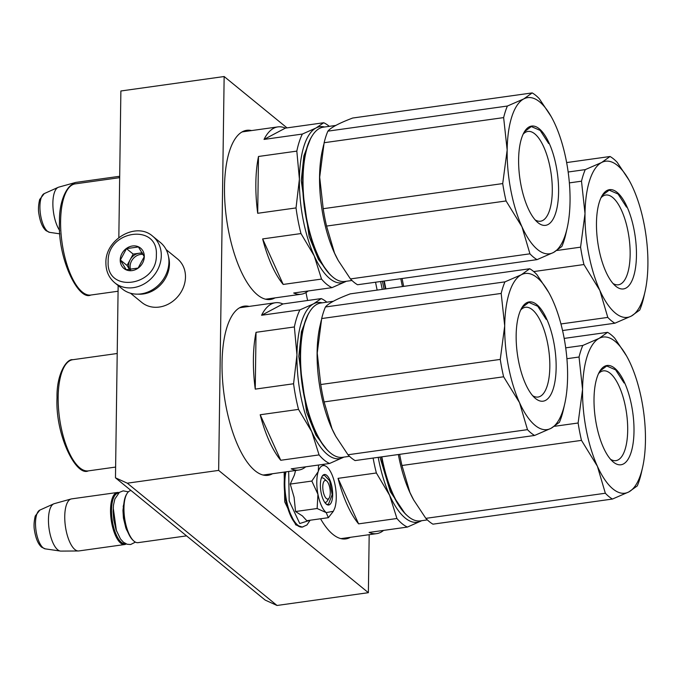 <?xml version="1.0" encoding="UTF-8"?>
<svg xmlns="http://www.w3.org/2000/svg" width="682" height="682" viewBox="0 0 682 682"><rect width="100%" height="100%" fill="white"/><g stroke="black" fill="none" stroke-linecap="round" stroke-linejoin="round"><path stroke-width="1.02" d="M249.126 306.414A85.412 32.267 82 0 0 244.267 306.15A85.412 32.267 82 0 0 222.042 362.918A85.412 32.267 82 0 0 267.941 475.32A85.412 32.267 82 0 0 272.536 473.726M306.005 292.518A85.412 32.267 82 0 0 307.625 300.498M320.557 518.772A85.412 32.267 82 0 0 345.8 538.908A85.412 32.267 82 0 0 350.395 537.314M251.581 130.577A85.412 32.267 82 0 0 246.722 130.313A85.412 32.267 82 0 0 224.497 187.081A85.412 32.267 82 0 0 270.396 299.483A85.412 32.267 82 0 0 274.991 297.889M369.184 534.688L368.374 592.684L218.649 470.401L224.148 76.529L287.028 127.884M269.092 474.212A85.412 32.267 -98 0 1 266.202 475.439M245.682 306.9A85.412 32.267 82 0 0 242.562 306.508M346.95 537.8A85.412 32.267 -98 0 1 344.06 539.027M271.547 298.375A85.412 32.267 -98 0 1 268.657 299.603M248.137 131.063A85.412 32.267 82 0 0 245.017 130.68M224.148 76.529L120.876 90.987L118.83 237.583M218.649 470.401L127.295 483.188L115.471 477.818L118.156 285.562M368.374 592.684L277.028 605.471L127.295 483.188M277.028 605.471L265.196 600.1L115.471 477.818M118.847 177.772A26.283 9.932 -98 0 1 119.674 176.953M72.761 184.558A26.283 9.932 -98 0 1 75.523 182.486A26.283 9.932 -98 0 1 76.009 182.384L119.682 176.271M59.658 230.49A23.972 9.062 -98 0 1 52.906 205.7A23.972 9.062 -98 0 1 58.158 187.354A23.972 9.062 -98 0 1 58.669 187.166L75.523 182.486M326.405 498.542A9.386 3.546 82 0 0 329.15 498.031A9.386 3.546 82 0 0 330.037 489.258A9.386 3.546 82 0 0 326.772 481.066A9.386 3.546 82 0 0 326.652 480.955A9.386 3.546 -98 0 0 322.782 486.692A9.386 3.546 -98 0 0 326.405 498.542M133.757 540.945A26.283 9.932 -98 0 1 124.61 518.005A26.283 9.932 -98 0 1 127.099 493.427L126.622 494.186A25.532 9.642 -98 0 0 124.201 518.056A25.532 9.642 -98 0 0 133.084 540.349L133.757 540.945A26.283 9.932 -98 0 0 134.098 541.244A26.283 9.932 82 0 0 138.079 542.65L186.553 535.873M127.099 493.427A26.283 9.932 -98 0 1 130.799 490.597L131.072 490.563M118.498 493.095A25.532 9.642 -98 0 0 111.626 514.424A25.532 9.642 -98 0 0 121.37 542.326A25.532 9.642 82 0 0 125.565 543.631M119.06 492.617A26.283 9.932 -98 0 0 117.372 492.481A26.283 9.932 -98 0 0 110.663 514.842A26.283 9.932 -98 0 0 120.671 543.119A26.283 9.932 82 0 0 124.661 544.534A26.283 9.932 82 0 0 126.247 543.938M45.268 548.865L41.662 547.203C38.201 544.193 35.822 538.678 34.526 530.673C33.691 526.564 33.929 521.687 35.234 516.035L39.837 510.102A19.693 7.442 -98 0 0 35.686 527.689A19.693 7.442 -98 0 0 43.102 547.817A19.693 7.442 -98 0 0 45.268 548.865L60.34 551.056A23.972 9.062 82 0 1 57.706 549.777A23.972 9.062 -98 0 1 48.678 525.276A23.972 9.062 -98 0 1 53.733 503.853A23.972 9.062 -98 0 1 54.253 503.666L71.099 498.985A26.283 9.932 -98 0 0 64.926 521.901A26.283 9.932 -98 0 0 74.884 549.53A26.283 9.932 82 0 0 78.379 550.971A26.283 9.932 82 0 0 78.873 550.937L124.661 544.534M71.099 498.985A26.283 9.932 -98 0 1 71.593 498.883L117.372 492.481M60.34 551.056A23.972 9.062 82 0 0 60.886 551.099L78.379 550.971M316.798 481.799A24.399 9.224 82 0 0 317.94 494.288L311.836 481.057L318.196 471.629A24.399 9.224 82 0 0 316.798 481.799M321.333 478.125A12.387 4.68 -98 0 1 322.057 477.86A12.387 4.68 -98 0 1 324.257 478.815M328.11 498.968A12.387 4.68 -98 0 1 325.493 502.404A12.387 4.68 -98 0 1 324.726 502.344M309.986 520.255L299.756 523.52L289.177 500.929L288.682 471.467M320.387 484.732A15.396 5.814 -98 0 1 322.228 476.164A15.396 5.814 -98 0 1 329.005 478.235A15.396 5.814 -98 0 1 332.671 494.765A15.396 5.814 -98 0 1 326.124 503.998A15.396 5.814 -98 0 1 320.387 484.732M295.579 470.503L294.394 475.039L290.251 484.075L294.104 497.331L295.545 511.526L302.424 515.933L306.789 520.698L328.366 517.681L326.209 512.608C322.535 509.318 319.781 503.214 317.94 494.288L317.13 508.508L326.209 512.608L333.345 511.287L328.366 517.681M318.196 471.629L318.323 471.245A24.399 9.224 -98 0 1 326.729 466.795L326.968 466.991A24.399 9.224 -98 0 1 327.164 467.161A24.399 9.224 -98 0 1 335.058 484.911L335.169 485.49A24.399 9.224 82 0 1 334.802 508.056L333.345 511.287M295.545 511.526L317.13 508.508M290.251 484.075L311.836 481.057M318.323 471.245L318.545 465.022M322.535 464.468L326.303 466.479M322.109 476.36L324.103 474.928L329.687 480.853L332.177 494.689L328.264 504.671L325.953 503.836M114.755 282.783L122.393 289.015A30.034 25.745 -50.8 0 0 152.052 289.995A30.034 25.745 -50.8 0 0 168.931 261.905A30.034 25.745 -50.8 0 0 160.389 242.494L152.751 236.262C136.247 221.318 105.054 239.484 105.906 262.843C105.906 271.095 108.864 277.745 114.755 282.783A30.034 25.745 -50.8 0 0 144.422 283.755A30.034 25.745 -50.8 0 0 161.293 255.665A30.034 25.745 -50.8 0 0 152.751 236.262M108.157 261.666C106.222 293.635 157.397 286.474 156.357 254.923C158.284 222.963 107.108 230.124 108.157 261.666M120.211 259.987A13.137 11.262 -50.8 0 0 132.086 270.609A13.137 11.262 -50.8 0 0 144.303 256.611A13.137 11.262 -50.8 0 0 132.427 245.989A13.137 11.262 -50.8 0 0 120.211 259.987M120.382 260.012L126.204 269.722L138.122 268.06L144.234 256.671L138.42 246.952L126.494 248.623L120.382 260.012L127.065 265.469L129.623 269.731M126.494 248.623L133.178 254.088L127.065 265.469M142.274 252.809L133.178 254.088M142.606 253.38A11.262 9.659 -50.8 0 0 139.145 253.252A11.262 9.659 -50.8 0 0 130.126 259.774A11.262 9.659 -50.8 0 0 128.668 265.247A11.262 9.659 -50.8 0 0 129.648 269.731M130.603 269.688A11.262 9.659 129.2 0 1 130.117 266.432A11.262 9.659 -50.8 0 1 143.169 254.412M166.144 249.612L177.465 258.87A28.158 24.134 129.2 0 1 185.478 277.062A28.158 24.134 129.2 0 1 169.656 303.396A28.158 24.134 129.2 0 1 141.847 302.484L130.518 293.234M168.514 256.713A28.158 24.134 129.2 0 1 169.451 263.977A28.158 24.134 129.2 0 1 137.952 294.147M379.959 457.102L390.309 491.645L404.946 513.444M338.05 478.346A84.474 31.918 82 0 0 358.604 523.861L338.05 478.346L376.379 472.984L389.635 495.32A78.839 29.786 -98 0 0 421.084 520.997L421.612 520.716A78.839 29.786 -98 0 1 421.084 520.997L407.427 527.067L369.098 532.429A84.474 31.918 82 0 0 376.652 533.639A84.474 31.918 82 0 0 383.574 530.4M378.212 457.341A78.839 29.786 -98 0 0 389.635 495.32L396.933 518.499A84.474 31.918 -98 0 0 407.427 527.067M358.604 523.861L396.933 518.499M376.379 472.984A84.474 31.918 -98 0 1 373.114 458.057M376.652 533.639L342.228 538.456A84.474 31.918 -98 0 1 340.693 538.575M641.771 471.049L641.012 474.357A86.35 32.625 -98 0 1 637.252 485.925L628.83 491.927A78.839 29.786 -98 0 0 642.58 467.451A78.839 29.786 -98 0 0 645.445 440.811A78.839 29.786 -98 0 0 630.62 364.018A78.839 29.786 82 0 0 627.125 356.984A78.839 29.786 82 0 0 599.171 338.34A78.839 29.786 82 0 0 582.556 389.456L579.044 357.018A86.35 32.625 82 0 1 582.803 345.459L599.171 338.34L607.594 332.33A86.35 32.625 82 0 1 614.712 338.144L626.553 355.953M554.509 426.301L578.123 423.002A86.35 32.625 82 0 0 581.482 440.376L401.971 465.499A86.35 32.625 82 0 1 399.652 454.34M582.803 345.459L565.702 347.846M579.044 357.018L566.913 358.715M607.594 332.33L564.184 338.408M578.123 423.002L582.556 389.456A78.839 29.786 82 0 0 597.389 466.249L581.482 440.376M612.462 499.045A86.35 32.625 -98 0 1 605.343 493.239L597.389 466.249A78.839 29.786 -98 0 0 628.83 491.927L612.462 499.045L432.951 524.168A86.35 32.625 -98 0 1 425.841 518.354L413.65 499.932L409.925 492.481L401.971 465.499M605.343 493.239L425.841 518.354M381.434 456.897A77.151 29.147 82 0 0 392.576 493.862A77.151 29.147 -98 0 0 406.813 515.242L407.478 515.848A77.901 29.437 -98 0 1 393.105 494.254A77.901 29.437 82 0 1 381.835 456.838M427.375 519.906L420.317 520.895A77.901 29.437 -98 0 1 407.478 515.848M398.365 454.527A77.901 29.437 82 0 0 409.626 491.944A77.901 29.437 -98 0 0 413.079 498.892L413.394 499.471M598.523 373.642A45.327 17.127 -98 0 1 603.323 370.863A45.327 17.127 -98 0 1 623.621 398.961A45.327 17.127 -98 0 1 624.968 449.762A45.327 17.127 82 0 1 615.889 460.64A45.327 17.127 82 0 1 610.509 459.284M597.023 377.521A50.118 18.934 82 0 0 612.692 461.518A50.118 18.934 82 0 0 630.986 452.746A50.118 18.934 82 0 0 626.519 387.359A50.118 18.934 82 0 0 600.007 370.889A50.118 18.934 82 0 0 597.023 377.521M599.828 371.178L606.724 365.978L615.607 369.857L624.081 382.969M308.136 314.402L301.418 331.716L298.801 356.447L306.661 412.295L315.937 435.167L327.087 449.856M343.728 457.128A78.839 29.786 -98 0 1 343.225 457.417L329.568 463.479L291.24 468.841A84.474 31.918 82 0 0 298.793 470.051A84.474 31.918 82 0 0 305.715 466.82M260.192 414.758A84.474 31.918 82 0 0 280.745 460.273L260.192 414.758L298.52 409.396L311.776 431.732A78.839 29.786 -98 0 0 343.225 457.417L343.754 457.128M256.04 332.313A84.474 31.918 82 0 0 253.397 358.885A84.474 31.918 82 0 0 255.247 389.124L256.04 332.313L294.368 326.951L296.951 354.938A78.839 29.786 -98 0 0 311.776 431.732L319.074 454.911A84.474 31.918 -98 0 0 329.568 463.479M280.745 460.273L319.074 454.911M298.52 409.396A84.474 31.918 -98 0 1 293.575 383.761L296.951 354.938A78.839 29.786 82 0 1 313.567 303.822L299.91 309.884A84.474 31.918 82 0 0 294.368 326.951M255.247 389.124L293.575 383.761M261.581 315.255L282.928 303.95A84.474 31.918 82 0 0 275.375 302.74A84.474 31.918 82 0 0 261.581 315.255L299.91 309.884M282.928 303.95L321.256 298.588L313.567 303.822A78.839 29.786 82 0 1 322.134 302.834M326.84 302.177A84.474 31.918 82 0 0 321.256 298.588M298.793 470.051L264.369 474.868A84.474 31.918 -98 0 1 262.834 474.987M275.375 302.74L240.951 307.556A84.474 31.918 82 0 0 239.45 307.872M563.912 407.461L563.153 410.769A86.35 32.625 -98 0 1 559.393 422.337L550.971 428.347A78.839 29.786 -98 0 0 564.722 403.863A78.839 29.786 -98 0 0 567.586 377.223A78.839 29.786 -98 0 0 552.761 300.43A78.839 29.786 82 0 0 549.266 293.396A78.839 29.786 82 0 0 521.312 274.752A78.839 29.786 82 0 0 504.706 325.868L501.185 293.43A86.35 32.625 82 0 1 504.944 281.871L521.312 274.752L529.735 268.751A86.35 32.625 82 0 1 536.853 274.556L548.695 292.365M320.753 384.529L500.264 359.414A86.35 32.625 82 0 0 503.623 376.788L324.112 401.911A86.35 32.625 82 0 1 320.753 384.529L317.232 353.063L321.674 318.554A86.35 32.625 82 0 1 325.433 306.985C328.443 303.354 336.703 298.972 350.224 293.865L529.735 268.751M504.944 281.871L325.433 306.985M501.185 293.43L321.674 318.554M500.264 359.414L504.706 325.868A78.839 29.786 82 0 0 519.531 402.661L503.623 376.788M534.603 435.457A86.35 32.625 -98 0 1 527.484 429.651L519.531 402.661A78.839 29.786 -98 0 0 550.971 428.347L534.603 435.457L355.092 460.58A86.35 32.625 -98 0 1 347.982 454.766L335.791 436.344L332.074 428.893L324.112 401.911M527.484 429.651L347.982 454.766M309.909 311.393L309.432 312.151A77.151 29.147 82 0 0 314.717 430.274A77.151 29.147 -98 0 0 328.954 451.654L329.628 452.26A77.901 29.437 -98 0 1 315.246 430.666A77.901 29.437 82 0 1 309.909 311.393A77.901 29.437 82 0 1 320.872 303.013L333.319 301.265M349.516 456.318L342.458 457.307A77.901 29.437 -98 0 1 329.628 452.26M321.222 320.531L319.943 326.158A77.901 29.437 82 0 0 331.767 428.356A77.901 29.437 -98 0 0 335.22 435.304L335.535 435.883M520.664 310.054A45.327 17.127 -98 0 1 525.472 307.275A45.327 17.127 -98 0 1 545.762 335.373A45.327 17.127 -98 0 1 547.109 386.174A45.327 17.127 82 0 1 538.03 397.052A45.327 17.127 82 0 1 532.651 395.696M519.164 313.933A50.118 18.934 82 0 0 534.833 397.93A50.118 18.934 82 0 0 553.128 389.158A50.118 18.934 82 0 0 548.66 323.771A50.118 18.934 82 0 0 522.148 307.301A50.118 18.934 82 0 0 519.164 313.933M521.977 307.591L528.865 302.39L537.748 306.269L546.222 319.389M382.414 281.265L384.068 289.134M377.155 290.097A84.474 31.918 -98 0 1 375.569 282.22M382.287 289.381A78.839 29.786 -98 0 1 380.667 281.513M644.226 295.212L643.467 298.52A86.35 32.625 -98 0 1 639.707 310.088L631.285 316.098A78.839 29.786 -98 0 0 645.036 291.615A78.839 29.786 -98 0 0 647.9 264.974A78.839 29.786 -98 0 0 633.075 188.181A78.839 29.786 82 0 0 629.58 181.148A78.839 29.786 82 0 0 601.626 162.504A78.839 29.786 82 0 0 585.011 213.619L581.499 181.19A86.35 32.625 82 0 1 585.258 169.622L601.626 162.504L610.049 156.502A86.35 32.625 82 0 1 617.167 162.307L629.009 180.116M556.964 250.473L580.578 247.165A86.35 32.625 82 0 0 583.937 264.539L533.716 271.572M402.107 278.512A86.35 32.625 82 0 0 403.684 286.389M585.258 169.622L568.157 172.009M581.499 181.19L569.368 182.887M610.049 156.502L566.64 162.572M580.578 247.165L585.011 213.619A78.839 29.786 82 0 0 599.845 290.413L583.937 264.539M614.917 323.208A86.35 32.625 -98 0 1 607.798 317.403L599.845 290.413A78.839 29.786 -98 0 0 631.285 316.098L614.917 323.208L562.565 330.54M607.798 317.403L560.945 323.959M383.889 281.061A77.151 29.147 82 0 0 385.518 288.929M384.29 281.001A77.901 29.437 82 0 0 385.918 288.87M400.82 278.691A77.901 29.437 82 0 0 402.44 286.559M600.978 197.806A45.327 17.127 -98 0 1 605.778 195.026A45.327 17.127 -98 0 1 626.076 223.125A45.327 17.127 -98 0 1 627.423 273.925A45.327 17.127 82 0 1 618.344 284.803A45.327 17.127 82 0 1 612.965 283.448M599.478 201.684A50.118 18.934 82 0 0 615.147 285.681A50.118 18.934 82 0 0 633.442 276.909A50.118 18.934 82 0 0 628.975 211.522A50.118 18.934 82 0 0 602.462 195.052A50.118 18.934 82 0 0 599.478 201.684M602.291 195.342L609.179 190.15L618.062 194.02L626.536 207.14M310.591 138.565L303.874 155.88L301.256 180.611L309.117 236.458L318.392 259.331L329.542 274.019M262.647 238.922A84.474 31.918 82 0 0 283.2 284.437L262.647 238.922L300.975 233.559L314.232 255.903A78.839 29.786 -98 0 0 345.68 281.581L346.209 281.291A78.839 29.786 -98 0 1 345.68 281.581L332.023 287.642L293.695 293.004A84.474 31.918 82 0 0 301.248 294.215A84.474 31.918 82 0 0 308.17 290.984M258.495 156.476A84.474 31.918 82 0 0 255.852 183.049A84.474 31.918 82 0 0 257.702 213.287L258.495 156.476L296.823 151.114L299.407 179.102A78.839 29.786 -98 0 0 314.232 255.903L321.529 279.074A84.474 31.918 -98 0 0 332.023 287.642M283.2 284.437L321.529 279.074M300.975 233.559A84.474 31.918 -98 0 1 296.031 207.925L299.407 179.102A78.839 29.786 82 0 1 316.022 127.986L302.365 134.056A84.474 31.918 82 0 0 296.823 151.114M257.702 213.287L296.031 207.925M264.036 139.418L285.383 128.114A84.474 31.918 82 0 0 277.838 126.903A84.474 31.918 82 0 0 264.036 139.418L302.365 134.056M285.383 128.114L323.711 122.751L316.022 127.986A78.839 29.786 82 0 1 324.589 126.997M329.295 126.34A84.474 31.918 82 0 0 323.711 122.751M301.248 294.215L266.824 299.031A84.474 31.918 -98 0 1 265.289 299.151M277.838 126.903L243.406 131.72A84.474 31.918 82 0 0 241.905 132.035M566.367 231.624L565.608 234.94A86.35 32.625 -98 0 1 561.849 246.5L553.426 252.511A78.839 29.786 -98 0 0 567.177 228.027A78.839 29.786 -98 0 0 570.041 201.395A78.839 29.786 -98 0 0 555.216 124.593A78.839 29.786 82 0 0 551.721 117.56A78.839 29.786 82 0 0 523.767 98.916A78.839 29.786 82 0 0 507.161 150.031L503.64 117.602A86.35 32.625 82 0 1 507.399 106.034L523.767 98.916L532.19 92.914A86.35 32.625 82 0 1 539.309 98.719L551.15 116.528M323.208 208.701L502.719 183.577A86.35 32.625 82 0 0 506.078 200.96L326.567 226.074A86.35 32.625 82 0 1 323.208 208.701L319.688 177.226L324.129 142.717A86.35 32.625 82 0 1 327.889 131.149C330.898 127.517 339.159 123.144 352.679 118.029L532.19 92.914M507.399 106.034L327.889 131.149M503.64 117.602L324.129 142.717M502.719 183.577L507.161 150.031A78.839 29.786 82 0 0 521.986 226.825L506.078 200.96M537.058 259.629A86.35 32.625 -98 0 1 529.94 253.815L521.986 226.825A78.839 29.786 -98 0 0 553.426 252.511L537.058 259.629L357.547 284.744A86.35 32.625 -98 0 1 350.437 278.929L338.246 260.507L334.53 253.056L326.567 226.074M529.94 253.815L350.437 278.929M312.365 135.556L311.887 136.315A77.151 29.147 82 0 0 317.173 254.446A77.151 29.147 -98 0 0 331.409 275.826L332.083 276.423A77.901 29.437 -98 0 1 317.701 254.829A77.901 29.437 82 0 1 312.365 135.556A77.901 29.437 82 0 1 323.328 127.176L335.774 125.437M351.972 280.49L344.913 281.47A77.901 29.437 -98 0 1 332.083 276.423M323.677 144.695L322.398 150.321A77.901 29.437 82 0 0 334.223 252.519A77.901 29.437 -98 0 0 337.675 259.467L337.991 260.047M523.12 134.218A45.327 17.127 -98 0 1 527.928 131.438A45.327 17.127 -98 0 1 548.217 159.537A45.327 17.127 -98 0 1 549.564 210.346A45.327 17.127 82 0 1 540.485 221.215A45.327 17.127 82 0 1 535.106 219.86M521.619 138.096A50.118 18.934 82 0 0 537.288 222.093A50.118 18.934 82 0 0 555.583 213.321A50.118 18.934 82 0 0 551.116 147.943A50.118 18.934 82 0 0 524.603 131.464A50.118 18.934 82 0 0 521.619 138.096M524.432 131.754L531.321 126.562L540.204 130.433L548.678 143.552M59.888 233.849L49.684 232.366A19.693 7.442 -98 0 1 47.518 231.317A19.693 7.442 -98 0 1 40.102 211.19A19.693 7.442 -98 0 1 44.262 193.594L58.158 187.354M123.792 504.262A17.272 6.522 82 0 0 123.186 506.709M126.34 529.249A17.272 6.522 82 0 0 127.594 531.44M113.212 507.749L116.469 530.997M310.122 520.238L306.926 524.987L302.271 527.067A33.597 12.694 -98 0 1 297.173 525.268A33.597 12.694 -98 0 1 285.332 471.935M302.885 526.981A33.597 12.694 -98 0 1 297.795 525.183A33.597 12.694 -98 0 1 285.954 471.85M58.158 397.018A56.129 21.21 -98 0 1 72.761 359.712C66.742 358.459 56.444 374.086 57.024 397.606C55.097 434.775 76.103 476.829 88.319 470.887A56.129 21.21 -98 0 1 58.158 397.018M60.613 221.181A56.129 21.21 -98 0 1 75.216 183.876C69.197 182.623 58.899 198.249 59.479 221.769C57.552 258.947 78.558 300.992 90.774 295.05A56.129 21.21 -98 0 1 60.613 221.181M49.684 232.366L46.086 230.704C42.616 227.686 40.238 222.179 38.951 214.165C38.115 210.065 38.354 205.18 39.658 199.528L44.262 193.594M326.772 481.066L324.103 478.67M329.15 498.031L327.232 501.074M39.837 510.102L53.733 503.853M302.271 527.067L295.775 524.901L284.744 501.892L284.138 472.106M128.165 532.812L125.872 528.064L123.433 518.081L122.948 510.383L123.962 502.779M128.378 491.85L123.178 490.852L119.35 492.395L114.866 498.994L113.468 505.14L113.11 511.79L113.715 519.599L116 529.616L120.467 538.968L123.468 542.258L127.142 544.253L130.654 544.509L135.411 542.122M642.58 467.451L641.464 472.387M115.625 467.068L88.319 470.887M117.21 353.498L72.761 359.712M564.722 403.863L563.605 408.799M645.036 291.615L643.919 296.551M118.08 291.231L90.774 295.05M119.665 177.661L75.216 183.876M567.177 228.027L566.06 232.963"/></g></svg>
